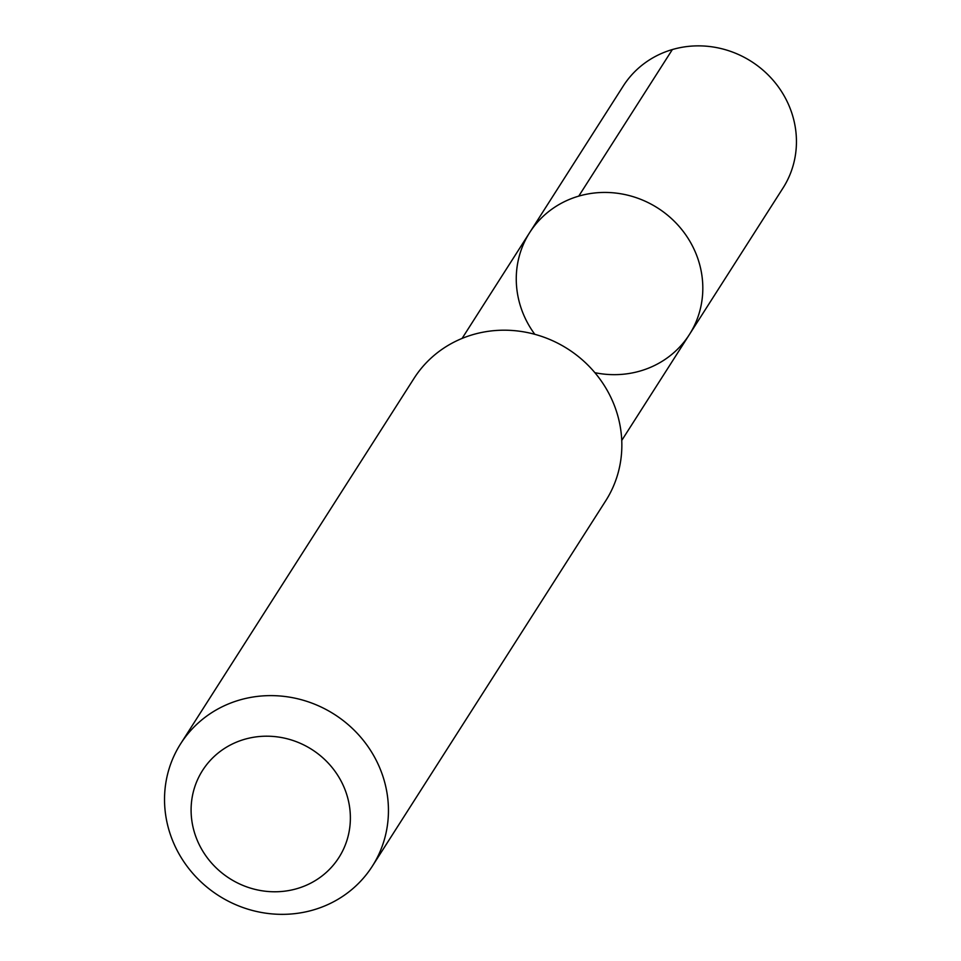 <?xml version="1.0" encoding="UTF-8"?>
<svg xmlns="http://www.w3.org/2000/svg" width="961" height="961" viewBox="0 0 961 961"><rect width="100%" height="100%" fill="white"/><g stroke="black" fill="none" stroke-linecap="round" stroke-linejoin="round"><path stroke-width="1.44" d="M534.821 334.32A94.755 89.589 32.6 0 1 529.691 232.55A94.755 89.589 32.6 0 1 653.252 205.33A94.755 89.589 32.6 0 1 694.25 325.851A94.755 89.589 32.6 0 1 689.385 334.56A94.755 89.589 32.6 0 1 594.895 372.688M787.876 179.311A94.767 89.601 -147.4 0 0 746.865 58.765A94.767 89.601 -147.4 0 0 623.269 85.997L529.691 232.55A94.755 89.589 32.6 0 1 653.252 205.33A94.755 89.589 32.6 0 1 694.25 325.851A94.755 89.589 32.6 0 1 689.385 334.56L783.011 188.02A94.767 89.601 -147.4 0 0 787.876 179.311M372.327 866.197L605.73 500.777A113.722 107.524 -147.4 0 0 567.771 348.939A113.722 107.524 -147.4 0 0 414.047 378.346L180.644 743.766A113.722 107.524 -147.4 0 0 174.818 754.205A113.722 107.524 -147.4 0 0 224.021 898.871A113.722 107.524 -147.4 0 0 372.327 866.197A113.722 107.524 -147.4 0 0 334.368 714.359A113.722 107.524 -147.4 0 0 180.644 743.766M198.41 777.869A80.892 76.484 -147.4 0 0 278.017 891.712A80.892 76.484 -147.4 0 0 335.773 772.38A80.892 76.484 -147.4 0 0 198.41 777.869M578.75 196.128L672.352 49.564M621.755 440.426L689.385 334.56M462.073 338.44L529.691 232.55"/></g></svg>
